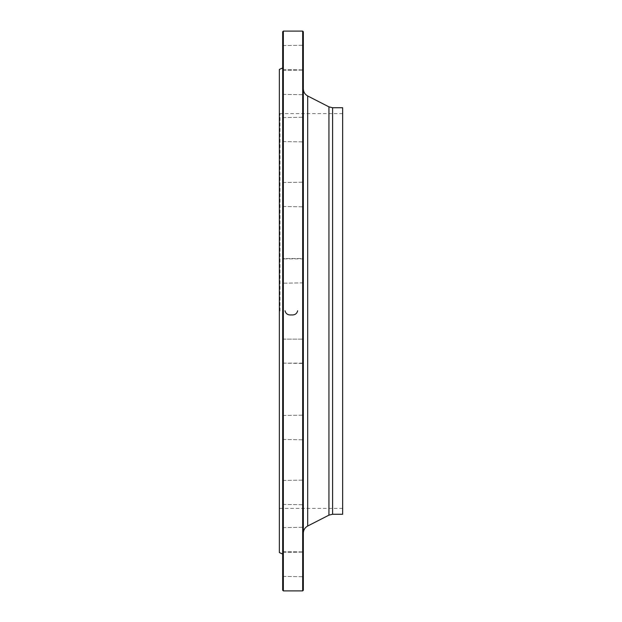 <?xml version="1.0" encoding="UTF-8"?>
<svg xmlns="http://www.w3.org/2000/svg" width="622" height="622" viewBox="0 0 622 622"><rect width="100%" height="100%" fill="white"/><g stroke="black" fill="none" stroke-linecap="round" stroke-linejoin="round"><path stroke-width="0.47" stroke-dasharray="3.11 2.33" d="M302.673 31.1L302.673 590.9M283.344 590.9L283.344 31.1M280.009 311L280.009 113.601L280.009 311M342.652 311L342.652 113.601L342.652 311M279.348 311L279.348 112.94L279.348 311M279.348 69.423L279.348 552.577M282.676 31.769L282.676 590.231M282.676 53.772L282.676 69.913L282.676 53.772M282.676 75.145L282.676 94.715L282.676 75.145M282.676 119.603L282.676 141.902L282.676 119.603M282.676 182.79L282.676 206.846L282.676 182.79M282.676 258.534L282.676 283.189L282.676 258.534L282.676 283.189L282.676 258.534L283.01 282.862L283.01 258.869L283.01 282.862L283.01 258.869L303 258.869L303 282.862L303.334 258.534L303.334 283.189L303.334 258.534L303.334 283.189L303.334 258.534L282.676 258.534M282.676 339.41L282.676 363.466L282.676 339.41M282.676 417.51L282.676 439.808L282.676 417.51M282.676 485.176L282.676 504.753L282.676 485.176M282.676 535.799L282.676 551.939L282.676 535.799M282.676 564.418L282.676 552.087L282.676 564.418M282.676 568.228L282.676 552.087L282.676 568.228M282.676 546.855L282.676 527.285L282.676 546.855M282.676 502.397L282.676 480.098L282.676 502.397M282.676 439.21L282.676 415.154L282.676 439.21M282.676 363.466L282.676 338.811L282.676 363.466L283.01 339.138L283.01 363.131L303 363.131L303.334 338.811L303.334 363.466L303.334 338.811L303.334 363.466L303.334 338.811L303.334 363.466L283.01 363.131L283.01 339.138L282.676 363.466M282.676 204.49L282.676 182.192L282.676 204.49M282.676 136.824L282.676 117.247L282.676 136.824M282.676 86.201L282.676 70.061L282.676 86.201M282.676 57.582L282.676 69.913L282.676 57.582M303.334 61.391L303.334 45.258L303.334 61.391M303.334 89.638L303.334 70.061L303.334 89.638M303.334 139.546L303.334 117.247L303.334 139.546M303.334 206.24L303.334 182.192L303.334 206.24M303.334 437.46L303.334 415.154L303.334 437.46M303.334 499.676L303.334 480.098L303.334 499.676M303.334 543.418L303.334 527.285L303.334 543.418M303.334 564.418L303.334 552.087L303.334 564.418M303.334 560.609L303.334 576.742L303.334 560.609M303.334 532.362L303.334 551.939L303.334 532.362M303.334 482.454L303.334 504.753L303.334 482.454M303.334 415.76L303.334 439.808L303.334 415.76M303.334 184.54L303.334 206.846L303.334 184.54M303.334 122.324L303.334 141.902L303.334 122.324M303.334 78.582L303.334 94.715L303.334 78.582M303.334 57.582L303.334 69.913L303.334 57.582M303.334 311L303.334 88.853L303.334 311M303.334 590.231L303.334 31.769M342.652 107.738L342.652 514.262M283.01 57.582L283.01 45.585L283.01 57.582M303 57.582L303 45.585L303 57.582M283.01 86.1L283.01 70.395L283.01 86.1M303 78.683L303 94.389L303 78.683M283.01 136.622L283.01 117.581L283.01 136.622M303 122.526L303 141.567L303 122.526M283.01 204.226L283.01 182.518L283.01 204.226M303 184.812L303 206.512L303 184.812M283.01 438.891L283.01 415.488L283.01 438.891M303 416.071L303 439.482L303 416.071M283.01 502.133L283.01 480.433L283.01 502.133M303 482.719L303 504.419L303 482.719M283.01 546.66L283.01 527.611L283.01 546.66M303 532.556L303 551.605L303 532.556M283.01 568.119L283.01 552.422L283.01 568.119M303 560.71L303 576.415L303 560.71M283.01 564.418L283.01 552.422L283.01 564.418M303 564.418L303 552.422L303 564.418M283.01 535.9L283.01 551.605L283.01 535.9M303 543.317L303 527.611L303 543.317M283.01 485.378L283.01 504.419L283.01 485.378M303 499.474L303 480.433L303 499.474M283.01 417.774L283.01 439.482L283.01 417.774M303 437.188L303 415.488L303 437.188M303 282.862L282.676 283.189L303 282.862M283.01 183.109L283.01 206.512L283.01 183.109M303 205.929L303 182.518L303 205.929M283.01 119.867L283.01 141.567L283.01 119.867M303 139.281L303 117.581L303 139.281M283.01 75.34L283.01 94.389L283.01 75.34M303 89.444L303 70.395L303 89.444M283.01 53.881L283.01 69.578L283.01 53.881M303 61.29L303 45.585L303 61.29M328.945 106.86L328.945 515.14M307.688 526.025L307.688 95.975M332.591 514.262L332.591 107.738M342.652 113.601L280.009 113.601L279.348 112.94M342.652 508.399L280.009 508.399L279.348 509.06M283.01 69.578L303.334 69.913L283.01 69.578M283.01 45.585L303.334 45.258L283.01 45.585M283.01 70.395L303.334 70.061L283.01 70.395M283.01 94.389L303.334 94.715L283.01 94.389M283.01 117.581L303.334 117.247L283.01 117.581M283.01 141.567L303.334 141.902L283.01 141.567M283.01 182.518L303.334 182.192L283.01 182.518M283.01 206.512L303.334 206.846L283.01 206.512M283.01 339.138L303 339.138L283.01 339.138M283.01 415.488L303.334 415.154L283.01 415.488M283.01 439.482L303.334 439.808L283.01 439.482M283.01 480.433L303.334 480.098L283.01 480.433M283.01 504.419L303.334 504.753L283.01 504.419M283.01 527.611L303.334 527.285L283.01 527.611M283.01 551.605L303.334 551.939L283.01 551.605M283.01 552.422L303.334 552.087L283.01 552.422M283.01 576.415L303.334 576.742L283.01 576.415"/><path stroke-width="0.93" d="M302.673 311L302.673 31.1L283.344 31.1L283.344 590.9L302.673 590.9L302.673 311M282.676 554.062L279.348 552.577L279.348 69.423L282.676 67.938M283.344 590.9L282.676 590.231L282.676 31.769L283.344 31.1M302.673 31.1L303.334 31.769L303.334 590.231L302.673 590.9M332.591 514.262L342.652 514.262L342.652 107.738L332.591 107.738L332.591 514.262L328.945 515.14L328.945 106.86L307.688 95.975L307.688 526.025C304.904 527.588 303.458 529.96 303.334 533.147M297.635 311L297.643 310.782C296.865 313.838 294.766 315.222 291.337 314.919C287.916 315.222 285.817 313.846 285.031 310.782L285.047 311M328.945 515.14L307.688 526.025M332.591 107.738L328.945 106.86M307.688 95.975C304.904 94.412 303.458 92.04 303.334 88.853"/></g></svg>

